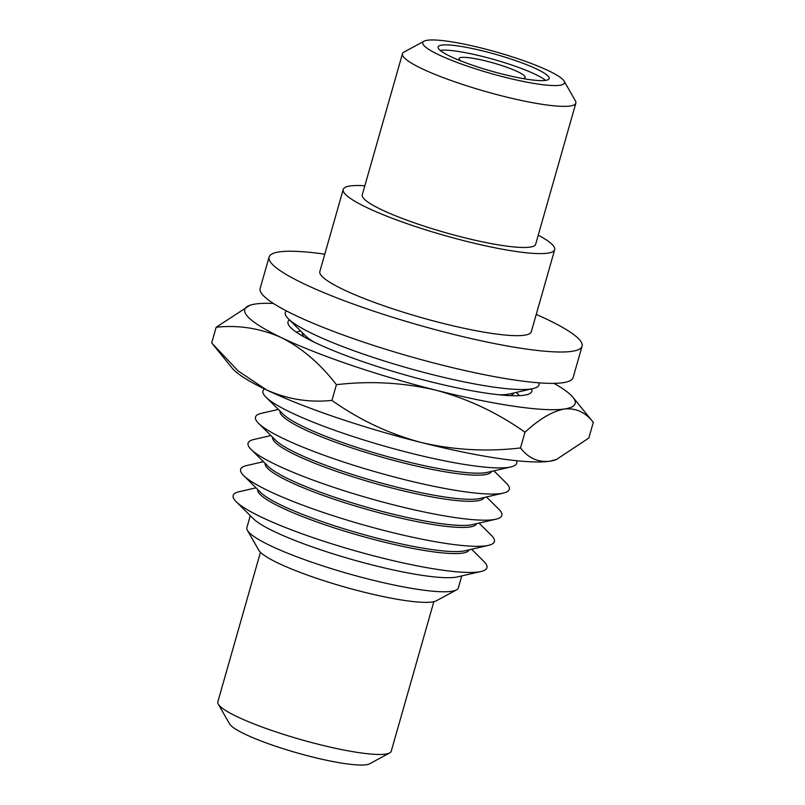 <?xml version="1.0" encoding="UTF-8"?>
<svg xmlns="http://www.w3.org/2000/svg" width="805" height="805" viewBox="0 0 805 805"><rect width="100%" height="100%" fill="white"/><g stroke="black" fill="none" stroke-linecap="round" stroke-linejoin="round"><path stroke-width="1.21" d="M273.408 303.445A171.777 25.79 15.9 0 0 255.537 303.998A171.777 25.79 15.9 0 0 249.892 305.286A171.777 25.79 15.9 0 0 281.498 337.677C260.579 328.339 238.803 324.858 216.163 327.243L211.695 342.93L238.21 371.004L266.606 389.952C287.526 399.29 309.301 402.772 331.942 400.387C359.09 419.717 388.785 433.744 421.015 442.448C453.718 450.086 486.884 451.917 520.513 447.932C528.191 457.965 537.841 462.412 549.463 461.275L556.325 459.564L588.837 438.031L593.305 422.353C585.547 412.281 575.887 407.833 564.355 409.01A171.777 25.79 -164.1 0 1 435.908 390.184C403.204 382.546 370.038 380.725 336.41 384.699C320.299 363.769 301.996 348.092 281.498 337.677A171.777 25.79 15.9 0 0 435.908 390.184C468.148 398.898 497.832 412.915 524.981 432.255C539.28 419.043 552.401 411.295 564.355 409.01A171.777 25.79 15.9 0 0 572.959 397.318A171.777 25.79 15.9 0 0 553.951 383.361M520.513 447.932L524.981 432.255M331.942 400.387L336.41 384.699M531.662 388.885A126.788 19.038 -164.1 0 1 531.884 391.24A126.788 19.038 -164.1 0 1 523.914 395.255A126.788 19.038 -164.1 0 1 385.182 368.992A126.788 19.038 -164.1 0 1 288.009 321.769A126.788 19.038 -164.1 0 1 289.428 319.887M556.325 459.564L555.108 459.987A171.777 25.79 15.9 0 1 549.463 461.275A171.777 25.79 -164.1 0 1 421.015 442.448A171.777 25.79 15.9 0 1 266.606 389.952A171.777 25.79 15.9 0 1 232.041 367.966L212.963 344.5M593.305 422.353L572.959 397.318M216.163 327.243L249.892 305.286M389.66 752.947L369.626 763.794A73.658 11.059 -164.1 0 1 366.275 764.75A73.658 11.059 -164.1 0 1 291.007 751.115A73.658 11.059 -164.1 0 1 229.586 723.906L218.276 704.123A90.15 13.534 15.9 0 0 293.443 737.42A90.15 13.534 15.9 0 0 385.565 754.114A90.15 13.534 15.9 0 0 389.66 752.947A90.15 13.534 15.9 0 0 391.23 751.256L433.845 601.667M260.448 552.27L217.833 701.859A90.15 13.534 15.9 0 0 218.276 704.123M460.561 60.808A34.353 5.162 -164.1 0 1 459.092 58.574A34.353 5.162 -164.1 0 1 461.245 57.487A34.353 5.162 -164.1 0 1 498.838 64.611A34.353 5.162 -164.1 0 1 525.172 77.401A34.353 5.162 -164.1 0 1 523.009 78.488A34.353 5.162 -164.1 0 1 522.747 78.528M456.445 589.914L436.401 600.772A93.45 14.027 -164.1 0 1 432.154 601.979A93.45 14.027 -164.1 0 1 336.661 584.682A93.45 14.027 -164.1 0 1 258.737 550.157L247.427 530.374A109.943 16.513 15.9 0 0 339.106 570.987A109.943 16.513 15.9 0 0 451.444 591.333A109.943 16.513 15.9 0 0 456.445 589.914A109.943 16.513 15.9 0 0 458.357 587.851L461.758 575.917M545.589 80.389A57.719 8.664 15.9 0 0 494.622 59.691A57.719 8.664 15.9 0 0 440.244 50.353A57.719 8.664 15.9 0 0 440.164 50.363M250.295 515.673L246.894 527.617A109.943 16.513 15.9 0 0 247.427 530.374M545.498 80.399A57.719 8.664 15.9 0 0 549.131 78.578A57.719 8.664 15.9 0 0 504.896 57.085A57.719 8.664 15.9 0 0 441.734 45.12A57.719 8.664 15.9 0 0 438.111 46.952A57.719 8.664 15.9 0 0 482.346 68.445A57.719 8.664 15.9 0 0 545.498 80.399M256 487.83L239.085 491.714A131.929 19.813 15.9 0 0 236.227 501.746L253.434 518.792A109.943 16.513 15.9 0 0 349.098 558.68A109.943 16.513 15.9 0 0 455.449 577.276A109.943 16.513 15.9 0 0 457.451 576.903L481.048 571.48A131.929 19.813 15.9 0 0 483.906 561.457L471.569 549.231M559.827 85.28A73.658 11.059 15.9 0 0 564.094 81.094A73.658 11.059 15.9 0 0 502.682 53.885A73.658 11.059 15.9 0 0 427.405 40.25A73.658 11.059 15.9 0 0 424.064 41.206A73.658 11.059 15.9 0 0 473.984 68.345A73.658 11.059 15.9 0 0 559.827 85.28M236.227 501.746A131.929 19.813 15.9 0 0 351.03 549.614A131.929 19.813 15.9 0 0 478.653 571.922A131.929 19.813 15.9 0 0 481.048 571.48M278.339 409.433L261.414 413.317A131.929 19.813 15.9 0 0 258.566 423.339L275.763 440.385A109.943 16.513 15.9 0 0 371.427 480.283A109.943 16.513 15.9 0 0 477.788 498.869A109.943 16.513 15.9 0 0 479.78 498.506L503.387 493.083A131.929 19.813 15.9 0 0 506.234 483.06L493.908 470.834M258.566 423.339A131.929 19.813 15.9 0 0 373.359 471.217A131.929 19.813 15.9 0 0 500.992 493.525A131.929 19.813 15.9 0 0 503.387 493.083M257.741 489.551A109.943 16.513 15.9 0 0 342.477 530.495A109.943 16.513 15.9 0 0 462.332 553.136A109.943 16.513 15.9 0 0 469.194 549.785M265.177 463.418A109.943 16.513 15.9 0 0 349.913 504.353A109.943 16.513 15.9 0 0 469.768 526.993A109.943 16.513 15.9 0 0 476.641 523.653M270.893 435.565L253.978 439.45A131.929 19.813 15.9 0 0 251.12 449.472L268.317 466.518A109.943 16.513 15.9 0 0 363.981 506.415A109.943 16.513 15.9 0 0 470.341 525.001A109.943 16.513 15.9 0 0 472.334 524.639L495.94 519.215A131.929 19.813 15.9 0 0 498.798 509.193L486.462 496.967M264.493 388.926A131.929 19.813 15.9 0 0 266.002 397.207L283.209 414.253A109.943 16.513 15.9 0 0 378.873 454.151A109.943 16.513 15.9 0 0 485.234 472.736A109.943 16.513 15.9 0 0 487.226 472.374L510.823 466.95A131.929 19.813 15.9 0 0 516.478 460.712M266.002 397.207A131.929 19.813 15.9 0 0 380.805 445.085A131.929 19.813 15.9 0 0 508.428 467.383A131.929 19.813 15.9 0 0 510.823 466.95M251.12 449.472A131.929 19.813 15.9 0 0 365.913 497.349A131.929 19.813 15.9 0 0 493.546 519.658A131.929 19.813 15.9 0 0 495.94 519.215M272.623 437.276A109.943 16.513 15.9 0 0 357.36 478.22A109.943 16.513 15.9 0 0 477.214 500.861A109.943 16.513 15.9 0 0 484.087 497.52M263.446 461.698L246.531 465.582A131.929 19.813 15.9 0 0 243.674 475.604L260.87 492.66A109.943 16.513 15.9 0 0 356.545 532.548A109.943 16.513 15.9 0 0 462.895 551.143A109.943 16.513 15.9 0 0 464.888 550.771L488.494 545.347A131.929 19.813 15.9 0 0 491.352 535.325L479.015 523.099M243.674 475.604A131.929 19.813 15.9 0 0 358.477 523.481A131.929 19.813 15.9 0 0 486.099 545.79A131.929 19.813 15.9 0 0 488.494 545.347M280.07 411.144A109.943 16.513 15.9 0 0 364.806 452.088A109.943 16.513 15.9 0 0 484.66 474.729A109.943 16.513 15.9 0 0 491.533 471.378M510.179 395.647A109.943 16.513 15.9 0 0 513.862 392.981M498.949 394.772A109.943 16.513 15.9 0 0 507.563 394.339A109.943 16.513 15.9 0 0 509.555 393.967L533.162 388.543A131.929 19.813 15.9 0 0 538.998 382.838M286.389 310.881A131.929 19.813 15.9 0 0 288.341 318.81A131.929 19.813 15.9 0 0 403.134 366.678A131.929 19.813 15.9 0 0 530.767 388.986A131.929 19.813 15.9 0 0 533.162 388.543M564.094 81.094L575.414 100.877A90.15 13.534 -164.1 0 1 575.857 103.141A90.15 13.534 -164.1 0 1 570.192 105.998A90.15 13.534 -164.1 0 1 471.539 87.322A90.15 13.534 -164.1 0 1 402.45 53.744A90.15 13.534 -164.1 0 1 404.019 52.053L424.064 41.206M302.408 332.747A109.943 16.513 15.9 0 0 304.129 336.953M288.341 318.81L305.538 335.856A109.943 16.513 15.9 0 0 314.131 342.125M536.241 314.423A162.711 24.432 -164.1 0 1 582.065 346.2L573.13 377.565A162.711 24.432 -164.1 0 1 562.906 382.717A162.711 24.432 -164.1 0 1 384.86 349.008A162.711 24.432 -164.1 0 1 260.156 288.411L269.091 257.047A162.711 24.432 -164.1 0 1 279.315 251.895A162.711 24.432 -164.1 0 1 324.777 254.179M402.45 53.744L362.25 194.87A90.15 13.534 15.9 0 0 431.339 228.439A90.15 13.534 15.9 0 0 529.992 247.115A90.15 13.534 15.9 0 0 535.657 244.267L575.857 103.141M582.065 346.2A162.711 24.432 -164.1 0 1 571.832 351.352A162.711 24.432 -164.1 0 1 393.796 317.643A162.711 24.432 -164.1 0 1 269.091 257.047M364.836 185.784A109.943 16.513 15.9 0 0 350.135 185.965A109.943 16.513 15.9 0 0 343.222 189.447A109.943 16.513 15.9 0 0 427.475 230.391A109.943 16.513 15.9 0 0 547.772 253.162A109.943 16.513 15.9 0 0 554.685 249.681A109.943 16.513 15.9 0 0 538.243 235.171M343.222 189.447L319.847 271.506A109.943 16.513 15.9 0 0 404.1 312.451A109.943 16.513 15.9 0 0 524.397 335.222A109.943 16.513 15.9 0 0 531.31 331.741L554.685 249.681M516.236 392.438L519.507 395.668M300.668 331.026L296.19 332.063"/></g></svg>
